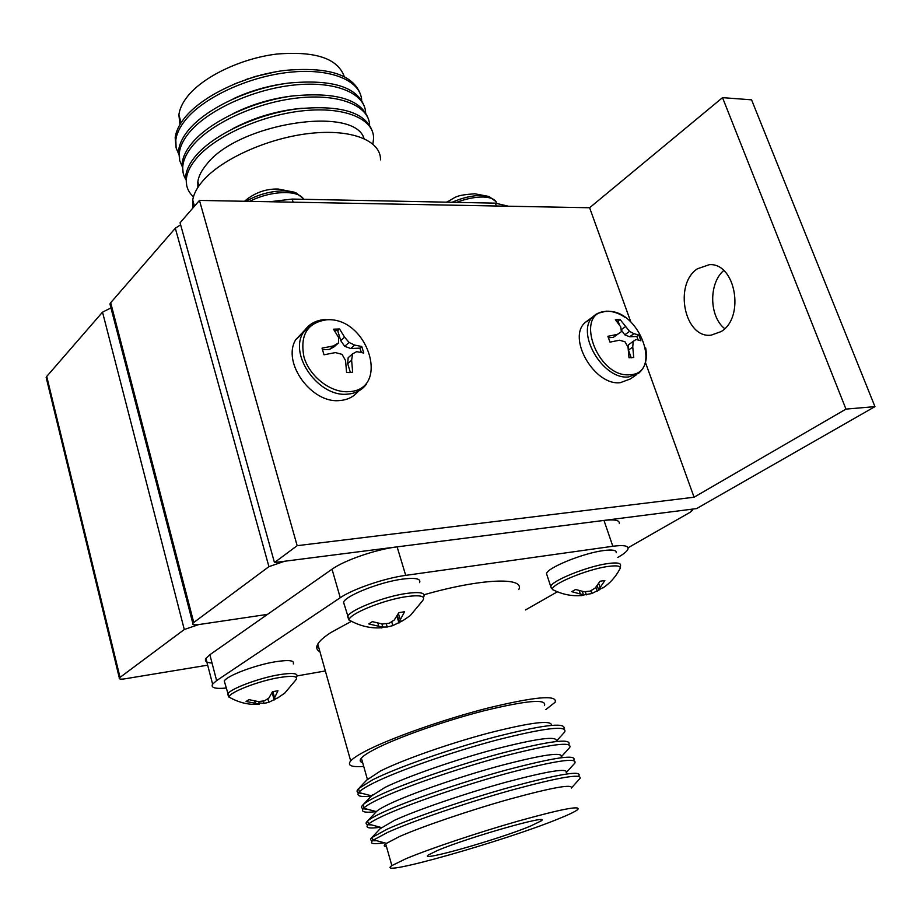 <?xml version="1.0" encoding="UTF-8"?>
<svg xmlns="http://www.w3.org/2000/svg" width="921" height="921" viewBox="0 0 921 921"><rect width="100%" height="100%" fill="white"/><g stroke="black" fill="none" stroke-linecap="round" stroke-linejoin="round"><path stroke-width="1.38" d="M111.717 306.67L109.944 303.976L110.693 302.733L193.755 622.492L192.834 623.379C192.178 624.772 194.135 625.175 198.683 624.588L267.527 614.365L198.683 624.588L184.292 629.515L119.316 677.925C118.728 679.157 120.686 679.445 125.164 678.777L207.674 665.158M193.755 622.492L268.92 566.657L175.324 228.235L180.62 224.782M110.693 302.733L175.324 228.235M268.92 566.657L284.601 561.246L689.587 509.486L692.696 510.061L690.243 512.214L628.041 547.776M617.646 319.368L615.366 319.668L620.731 326.874L621.376 331.687L617.404 334.381L607.906 336.292L609.978 342.128L619.488 340.217L624.991 341.783L628.041 347.263L629.008 357.762L633.729 357.509L632.762 347.033L633.176 341.415L636.031 339.492L640.924 340.758L638.84 335.002L633.936 333.701L629.561 331.364L620.086 319.506L617.646 319.368M607.227 311.436C573.173 310.538 596.785 378.22 629.826 374.743C663.12 373.949 639.358 308.869 607.227 311.436M591.443 318.62L585.434 322.281C566.611 337.535 594.413 386.026 620.293 382.675L630.263 378.992L636.756 374.536M608.263 337.673L613.144 337.466L617.404 334.381M613.144 337.466L621.376 331.687M616.414 320.853L618.049 320.992L620.086 319.506M618.049 320.992L619.442 324.86M621.18 329.73L625.451 326.702M621.203 329.787L624.76 334.818L629.561 331.364M624.76 334.818L629.665 336.764L633.936 333.701M629.665 336.764L636.791 336.464L638.84 335.002M636.791 336.464L638.195 339.895M632.762 347.033L628.479 350.072L628.352 344.857L633.176 341.415M628.479 350.072L631.265 357.866M349.692 372.568L352.651 372.153L351.626 360.272L352.559 353.883L356.669 351.661L363.76 353.031L361.757 346.492L354.654 345.087L349.082 342.462L344.604 337.167L339.561 328.981L333.506 329.188L338.548 337.385L338.571 342.877L333.402 345.951L322.028 348.138L324.008 354.792L335.405 352.593L342.036 354.355L345.559 360.56L346.584 372.464L349.692 372.568M348.426 391.678C391.022 390.423 368.043 316.732 326.759 319.783C307.384 322.58 299.774 334.979 303.965 356.991C309.571 376.551 330.72 392.945 348.426 391.678M304.678 330.282L295.687 339.745C281.699 362.483 311.643 403.87 339.745 400.531C347.62 399.921 353.825 396.79 358.361 391.149M334.461 330.512L337.708 330.651L340.724 340.62L344.696 346.331L350.751 348.518L359.869 348.138L361.389 352.421M359.869 348.138L361.757 346.492M351.626 360.272L347.701 363.668L348.15 357.728L352.559 353.883M347.701 363.668L350.383 372.51M322.327 349.715L329.534 349.416L333.402 345.951M329.534 349.416L334.196 346.768L338.571 342.877M337.708 330.651L339.561 328.981M340.724 340.62L344.604 337.167M344.696 346.331L349.082 342.462M350.751 348.518L354.654 345.087M233.232 98.812C249.936 91.052 267.412 85.941 285.671 83.477M179.146 155.108L176.13 147.947L175.807 139.957C176.625 133.706 179.722 127.213 185.086 120.455C203.081 97.649 248.29 76.547 289.482 72.275C330.743 67.866 360.583 80.484 361.688 100.216M179.618 160.346L178.662 150.065C179.491 143.872 182.611 137.413 187.999 130.701C205.487 108.851 248.267 88.347 288.48 83.086C331.664 79.068 356.911 86.758 364.232 106.157M182.692 167.599L179.653 160.484L179.353 152.529C180.194 146.358 183.314 139.911 188.713 133.211C206.834 110.555 252.25 89.475 293.546 85.089C334.91 80.576 364.693 92.986 365.637 112.523M232.829 113.732C252.25 104.119 272.731 98.133 294.26 95.749M183.141 172.872L182.22 162.695C183.083 156.57 186.226 150.169 191.649 143.515C209.24 121.814 252.181 101.345 292.475 95.98C335.739 91.824 360.986 99.33 368.204 118.487M186.272 180.159C183.291 175.727 182.174 170.73 182.911 165.181C183.786 159.057 186.928 152.679 192.362 146.025C210.61 123.529 256.245 102.473 297.633 97.971C339.089 93.355 368.826 105.547 369.597 124.899M233.059 128.526C254.795 117.22 277.854 110.462 302.249 108.241M186.687 185.466L185.789 175.393C186.675 169.326 189.853 162.994 195.31 156.386C213.016 134.857 256.13 114.423 296.504 108.943C339.849 104.649 365.073 111.959 372.199 130.886M193.433 196.875C187.826 191.637 185.512 185.305 186.491 177.88C187.389 171.836 190.566 165.515 196.023 158.907C214.581 136.354 261.161 115.16 302.905 110.808C344.742 106.306 373.984 118.867 373.592 138.415L372.878 144.01M197.865 187.447L197.842 181.69C198.625 176.187 201.549 170.431 206.603 164.41C237.929 123.149 354.631 105.109 364.025 138.53M192.973 207.904L192.731 200.03C193.663 194.101 196.898 187.884 202.424 181.379C221.178 159.126 268.023 138 309.893 133.407C351.857 128.664 381.064 140.74 380.5 159.886M234.613 83.869L255.059 76.524L276.242 71.723M179.975 124.554L178.893 114.929C179.56 109.104 182.335 103.048 187.228 96.786C202.816 76.777 240.888 58.414 276.68 54.074C315.178 50.897 337.696 58.368 344.235 76.489M176.13 147.97L175.174 137.678C175.98 131.427 179.065 124.911 184.419 118.141C201.78 96.141 244.353 75.626 284.462 70.457C327.542 66.542 352.824 74.382 360.318 93.977M269.841 201.745L292.187 199.074L293.12 202.183M496.35 206.005L495.383 203.15L292.187 199.074M495.383 203.15L508.404 206.223M245.642 79.69L249.234 78.331M260.942 74.912L264.707 74.117M198.418 183.751L197.704 182.842M212.037 663.051C206.396 662.66 204.358 661.117 205.913 658.4L209.861 654.727L216.619 680.607L340.252 597.729L332.032 569.213C344.35 560.279 376.056 549.377 397.112 546.867L603.98 520.423C614.583 519.191 619.695 520.204 619.326 523.462M216.619 680.607L212.613 684.142C210.633 687.734 215.146 689.046 226.14 688.056M325.355 670.948L297.126 675.899M397.112 546.867L405.712 575.372L612.833 546.268C623.436 544.887 628.513 545.739 628.064 548.812C627.454 550.988 624.208 553.751 618.336 557.113L617.795 557.424M557.366 591.812L525.442 609.978M405.712 575.372C384.633 578.169 352.72 589.083 340.252 597.729M518.834 589.463C524.935 576.834 481.073 578.388 424.097 594.747M350.429 621.836L330.846 632.554C324.054 636.964 319.702 640.809 317.78 644.078C315.857 647.475 316.582 650.019 319.944 651.734M545.819 709.607L555.144 702.228C557.666 694.641 535.182 696.598 487.681 708.111C442.828 719.566 389.007 738.654 364.716 751.548C357.567 755.324 352.893 758.455 350.694 760.942C347.01 765.501 351.35 767.331 363.726 766.433M544.507 705.521C546.832 698.682 526.766 700.421 484.308 710.701C444.267 720.913 396.168 737.94 374.214 749.521C367.629 752.998 363.346 755.853 361.366 758.121C359.455 760.378 359.881 761.886 362.655 762.646M551.495 725.253C551.644 719.762 530.646 722.375 488.487 733.093C448.803 743.604 402.074 760.078 380.385 771.061L366.685 780.133M564.159 728.235C564.746 722.156 541.398 725.149 494.117 737.226C449.552 749.095 396.893 767.607 372.74 779.753L358.488 788.629C355.69 791.565 357.003 793.165 362.402 793.442M556.422 741.129L564.723 731.965C567.532 725.184 545.128 727.809 497.501 739.839C452.499 751.709 398.275 770.658 373.661 782.965C366.42 786.569 361.654 789.504 359.374 791.772L358.741 792.486C356.151 795.997 360.307 797.218 371.209 796.17M556.33 741.106C557.562 735.649 536.989 738.377 494.6 749.28C454.652 759.963 407.082 776.564 385.059 787.374L371.117 796.262M568.994 744.133C570.801 738.089 547.937 741.221 500.414 753.516C455.561 765.581 401.947 784.232 377.426 796.181C370.599 799.497 365.948 802.214 363.484 804.344L363.035 804.747C360.157 807.567 361.469 809.018 366.961 809.122M375.584 812.472L376.666 811.32C378.83 809.409 383.205 806.9 389.767 803.791C412.136 793.154 460.546 776.438 500.736 765.57C543.344 754.46 563.468 751.617 561.131 757.016L569.731 747.518C572.701 741.175 550.332 744.156 502.636 756.452C457.553 768.54 403.122 787.409 378.335 799.405C371.048 802.928 366.247 805.76 363.922 807.924L363.599 808.235C360.272 811.908 364.52 813.024 376.344 811.608L376.401 811.608M573.795 760.09C576.845 754.103 554.488 757.373 506.746 769.898C461.605 782.171 407.036 800.971 382.123 812.702C374.812 816.144 369.977 818.896 367.617 820.956L367.606 820.968C364.658 823.65 365.959 824.951 371.485 824.882M574.6 763.371L574.808 763.129C577.766 757.269 555.375 760.631 507.632 773.214C462.503 785.532 407.98 804.286 383.055 815.948C375.78 819.345 370.944 822.062 368.561 824.099L368.504 824.157C364.578 827.818 368.527 828.854 380.373 827.265M574.808 763.129L566.185 772.696C568.556 767.723 548.421 770.912 505.767 782.263C465.531 793.326 416.994 809.962 394.499 820.3L380.085 828.75M578.849 775.827C582.095 770.267 559.818 773.882 511.984 786.684C466.763 799.175 411.952 817.906 386.855 829.326L371.819 837.603C369.217 839.998 370.841 841.034 376.654 840.7M579.712 778.752L580.046 778.372C582.084 773.318 559.277 777.232 511.615 790.114C466.59 802.64 412.608 821.106 387.718 832.354L373.028 840.251C369.068 843.659 372.855 844.511 384.379 842.796M580.046 778.372L571.365 788.042C572.92 783.783 552.404 787.455 509.843 799.071C469.698 810.33 421.645 826.69 399.184 836.671L385.669 843.786C383.55 845.478 383.827 846.422 386.475 846.606M558.84 818.688C569.109 814.532 575.429 811.482 577.778 809.536C581.036 805.288 561.223 809.133 518.362 821.048C477.861 832.572 428.53 849.162 405.551 858.89L391.862 865.613C372.694 878.438 505.974 840.562 558.84 818.688M530.335 826.16L541.214 820.899C552.761 813.335 467.868 837.442 437.337 850.555L428.403 854.918C416.822 862.632 498.549 839.422 530.335 826.16M209.861 654.727L332.032 569.213M603.934 587.287L598.581 589.774L604.878 580.495L600.032 581.243L595.185 588.059L590.211 591.109L584.202 591.766L575.59 589.486L571.722 591.673L583.465 594.862L581.531 595.657M603.025 587.909C610.059 583.131 615.596 576.949 619.637 569.385C621.802 566.093 617.91 565.114 607.964 566.461C586.746 569.293 549.549 584.939 552.612 589.59L555.708 591.098M616.184 552.704C616.586 550.125 612.338 549.411 603.451 550.585C583.12 553.153 547.339 567.727 546.51 573.633L547.12 575.521M583.131 595.07L591.823 593.515L599.962 589.498M598.719 583.43L600.02 587.299M597.188 585.618L598.581 589.774M595.887 587.253L597.222 591.224M590.891 590.752L591.823 593.515M585.296 591.708L586.355 594.874M582.314 591.432L583.465 594.862M579.228 590.695L580.311 593.93M452.027 202.286C462.584 197.681 472.508 195.402 481.787 195.448L489.005 196.472L496.016 201.607M446.743 202.067L448.377 201.135M245.942 201.285C258.237 194.389 271.188 190.912 284.785 190.843L295.825 192.719L303.205 198.464M247.542 198.763L249.038 197.693M697.393 268.794C673.504 284.347 684.499 338.594 711.081 335.175L721.12 331.583C745.25 317.331 735.465 262.543 709.354 264.672L697.393 268.794M723.687 270.521C708.583 283.53 709.182 316.49 724.689 328.647M874.95 406.633L751.559 99.825L722.525 97.649L845.973 409.108L874.95 406.633L696.598 508.588L274.458 562.547L180.067 222.778L199.466 200.421L589.613 207.755L722.525 97.649M274.458 562.547L297.161 545.681L694.077 497.213L645.471 362.529M630.839 321.993L589.613 207.755M694.077 497.213L845.973 409.108M297.161 545.681L199.466 200.421M184.292 629.515L102.519 312.15L46.729 376.447L120.006 677.269M316.72 647.152L318.562 646.853M47.489 379.556L46.154 377.38L46.729 376.447M102.519 312.15L110.969 307.925M284.739 693.156L277.44 698.072L273.94 699.12L277.969 690.738L272.489 691.717L268.886 698.014L264.477 700.846L258.317 701.583L248.969 699.649L246.057 701.491L259.388 704.024L255.98 704.358M284.727 693.133L295.468 680.389C298.991 676.267 293.58 675.323 279.236 677.568C258.398 680.999 228.88 692.511 229.03 697.047L232.967 699.212M293.292 663.903C294.778 660.415 288.872 659.689 275.575 661.727C255.601 664.904 227.142 675.623 224.275 680.976L224.989 683.693M259.089 702.896L264.016 703.425L268.828 702.286L278.476 697.519M272.892 691.636L274.354 697.024M272.144 692.477L273.94 699.12M274.251 699.062L274.481 699.902M272.397 693.409L271.58 693.628M267.873 698.751L268.828 702.286M263.383 701.042L264.016 703.425M258.732 701.56L259.388 704.024M254.76 701.088L255.382 703.414M382.203 627.685C371.151 628.721 360.134 626.176 349.163 620.075C348 614.342 383.55 599.744 406.783 596.578C421.185 594.724 426.342 596.255 422.244 601.171L410.225 615.631L402.65 620.777L399.196 621.675L404.607 611.751L398.816 612.661L394.292 619.994L389.18 623.275L382.422 624.012L372.383 621.629L368.757 623.92L382.848 627.213L381.501 627.949M349.163 620.075L354.194 622.711M419.619 582.625C421.093 578.653 415.348 577.49 402.362 579.125C380.396 581.968 346.595 595.219 343.521 602.081L344.523 605.569M382.802 627.051L387.246 627.017L392.841 625.601L403.421 620.374M398.402 613.467L400.071 619.073M397.342 615.447L399.196 621.675M396.928 616.149L398.977 623.045M391.713 621.779L392.841 625.601M386.267 623.701L387.246 627.017M381.893 623.943L382.848 627.213M377.875 623.206L378.773 626.292M596.175 314.153L593.504 316.225C574.692 331.479 602.702 380.235 628.617 376.931L638.598 373.258C645.322 367.548 647.682 359.121 645.679 347.954M311.333 323.893L302.986 332.965C288.998 355.771 319.15 397.423 347.344 394.142C355.633 393.509 362.045 390.124 366.581 383.988M612.833 546.268L603.98 520.423M620.259 568.211L620.558 565.471C620.984 562.973 616.759 562.328 607.86 563.56C587.54 566.265 551.621 580.771 550.723 586.493L551.449 588.404M456.494 202.367C466.141 198.729 475.017 196.944 483.145 197.025C491.02 197.324 495.556 199.385 496.73 203.196M249.522 201.354C261.576 195.471 273.756 192.535 286.063 192.558C295.399 192.892 301.282 195.148 303.734 199.304M296.804 676.624C298.323 673.239 292.429 672.606 279.121 674.725C259.123 678.029 230.584 688.701 227.671 693.916L228.569 696.621M423.867 596.612C425.387 592.744 419.654 591.685 406.656 593.412C384.679 596.405 350.763 609.61 347.608 616.276L348.748 619.718M109.944 303.976L192.834 623.379M692.35 509.129L692.557 509.704M585.434 322.281L597.499 313.393L606.26 311.171C612.592 311.056 618.981 313.209 625.417 317.595M295.687 339.745L302.986 332.965C307.936 324.491 315.569 320.001 325.873 319.483M175.807 139.957L175.174 137.678M181.103 122.723L178.893 114.929M194.458 206.177L192.731 200.03M198.994 185.766L197.842 181.69M186.491 177.88L185.789 175.393M182.911 165.181L182.22 162.695M179.353 152.529L178.662 150.065M317.78 644.078L350.694 760.942M372.199 837.281L373.028 840.251M386.302 843.314L373.546 839.86M385.669 843.786L391.862 865.613M540.846 819.736L541.214 820.899M361.366 758.121L367.375 779.293M368.365 778.36L359.42 787.777M358.488 788.629L359.374 791.772M371.474 795.813L358.741 792.486M372.487 794.811L363.484 804.344M363.035 804.747L363.922 807.924M376.344 811.608L363.599 808.235M376.666 811.32L367.617 820.956L368.504 824.157M381.317 827.519L368.561 824.099M380.914 827.864L371.819 837.603M205.913 658.4L212.613 684.142M582.233 595.473C572.229 596.486 562.363 594.517 552.612 589.59M546.51 573.633L550.723 586.493L552.669 589.728M446.846 202.183C456.217 197.082 454.571 195.264 474.776 193.778L489.086 196.507M244.468 201.262C254.61 192.731 265.87 188.667 278.223 189.047L294.271 192.19M119.316 677.925L46.154 377.38M259.227 704.185C248.981 705.118 238.919 702.735 229.03 697.047M224.275 680.976L229.007 697.197M343.521 602.081L349.174 620.282"/></g></svg>
